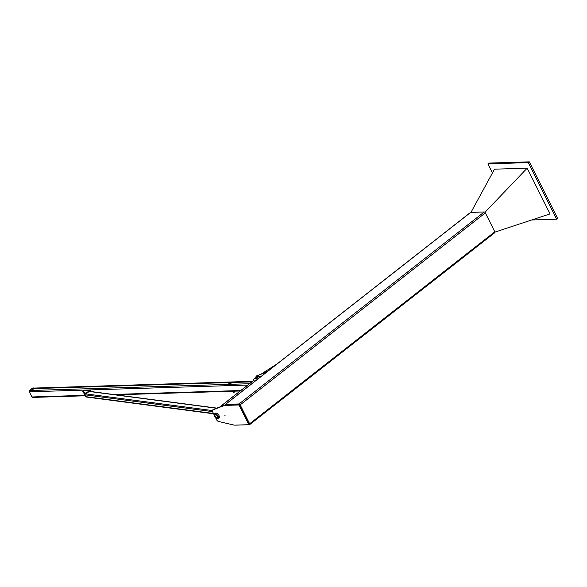 <?xml version="1.0" encoding="UTF-8"?>
<svg xmlns="http://www.w3.org/2000/svg" width="587" height="587" viewBox="0 0 587 587"><rect width="100%" height="100%" fill="white"/><g stroke="black" fill="none" stroke-linecap="round" stroke-linejoin="round"><path stroke-width="0.88" d="M248.822 424.702L249.475 424.196L239.591 404.465L238.938 404.979L248.822 424.702L234.36 425.149L218.496 421.473A2.135 1.123 51.9 0 1 216.581 419.727L215.678 417.922M239.591 404.465L225.129 404.913L213.382 409.447A2.135 1.123 -128.1 0 0 213.228 409.535A2.135 1.123 -128.1 0 0 213.103 409.66M214.101 414.782L212.589 411.766A2.135 1.123 51.9 0 1 212.575 410.042A2.135 1.123 51.9 0 1 212.729 409.953L224.476 405.419L238.938 404.979M225.085 415.655L224.799 415.207L225.085 415.655M225.129 404.913L224.476 405.419M267.188 371.666L256.402 376.106L267.841 371.153M256.086 377.448A2.135 1.123 51.9 0 1 256.262 376.194A2.135 1.123 51.9 0 1 256.402 376.106M261.846 373.625L276.969 364.006M261.193 376.355L258.713 376.436L256.666 378.035L259.153 377.955M215.268 414.459A2.135 1.123 -128.1 0 0 215.209 414.495A2.135 1.123 -128.1 0 0 214.945 415.28A2.135 1.123 -128.1 0 0 214.959 415.405M216.904 417.885A2.135 1.123 -128.1 0 0 217.014 417.929A2.135 1.123 -128.1 0 0 217.843 417.856A2.135 1.123 -128.1 0 0 217.894 417.812M217.513 416.271A1.893 0.991 51.9 0 1 216.794 417.856A1.893 0.991 51.9 0 1 214.967 415.515A1.893 0.991 51.9 0 1 215.891 414.745A1.893 0.991 51.9 0 1 217.513 416.271M214.512 416.359A3.052 1.6 -128.1 0 0 218.247 418.707A3.052 1.6 -128.1 0 0 217.623 415.317A3.052 1.6 -128.1 0 0 214.482 413.901A3.052 1.6 -128.1 0 0 214.512 416.359M214.482 413.901L215.297 413.263A3.052 1.6 51.9 0 1 218.445 414.679A3.052 1.6 51.9 0 1 219.061 418.069L218.247 418.707M215.025 416.344A2.194 1.152 51.9 0 1 215.011 414.576A2.194 1.152 51.9 0 1 217.271 415.596A2.194 1.152 51.9 0 1 217.718 418.032A2.194 1.152 51.9 0 1 215.025 416.344M235.739 425.113A1.101 0.58 -128.1 0 0 235.937 425.142L249.438 424.724A1.101 0.58 -128.1 0 0 249.644 424.65A1.101 0.58 -128.1 0 0 249.636 423.763L240.171 404.869A1.101 0.58 -128.1 0 0 239.034 403.951L225.54 404.37A1.101 0.58 -128.1 0 0 225.327 404.443A1.101 0.58 -128.1 0 0 225.203 404.905M494.606 232.745A1.101 0.58 -128.1 0 0 494.812 232.679A1.101 0.58 -128.1 0 0 494.804 231.792L485.339 212.898A1.101 0.58 -128.1 0 0 484.202 211.98L470.708 212.399A1.101 0.58 -128.1 0 0 470.495 212.465A1.101 0.58 -128.1 0 0 470.378 212.655M484.921 212.333L527.17 168.168L494.511 169.181L470.972 212.391M494.922 232.114L550.063 213.895L527.17 168.168M531.646 219.986L556.667 219.208L557.65 218.437L529.313 161.851L488.89 163.098L487.907 163.868L492.456 172.952M556.667 219.208L528.329 162.614L529.313 161.851M528.329 162.614L487.907 163.868M85.188 393.752L85.13 393.796A0.734 0.638 97.5 0 0 84.88 394.794L85.819 396.665A0.734 0.638 97.5 0 0 86.282 397.01L213.602 413.784M34.127 388.08A0.558 0.448 88.2 0 0 33.965 388.08L33.584 388.183M31.676 388.88L29.577 390.531A0.925 0.734 88.2 0 0 29.35 391.8L31.94 396.973A0.925 0.734 88.2 0 0 32.586 397.414L85.298 395.785M256.512 380.024L254.186 380.097A0.917 0.484 -128.1 0 0 254.01 380.156A0.917 0.484 -128.1 0 0 253.907 380.31M258.5 376.605A6.097 3.206 -128.1 0 0 256.732 376.949L254.281 378.864A6.097 3.206 51.9 0 1 257.664 379.129M253.518 380.537A6.097 3.206 51.9 0 1 254.281 378.864M233.802 391.191L234.352 391.177L233.435 391.654L233.912 391.412M233.149 391.089L232.878 391.742L233.435 391.654L232.98 391.742M232.54 391.236L233.435 391.654M232.797 391.668L233.002 392.072L234.859 391.162M233.802 392.116L234.587 391.566M233.758 392.424L234.683 391.962M230.368 382.695L230.728 382.973L230.317 383.194L230.368 382.695L228.923 383.421L230.317 383.194L229.972 383.56L228.791 383.597L229.128 383.23L228.791 383.597L229.297 384.463L230.273 384.155L229.972 383.56M230.273 384.155L231.029 383.56L230.728 382.973M229.297 384.463L229.003 383.876M33.422 387.934L33.151 388.367L33.422 387.934L32.828 387.948L33.422 387.934M31.837 389.049L33.151 388.367L31.757 388.601L32.138 389.643L31.625 388.77L33.21 387.875M36.636 397.289L37.385 397.267M36.592 397.597L37.458 397.267M32.138 389.643L33.863 388.733L33.562 388.146M33.107 389.328L32.813 388.733M84.719 393.994L82.804 391.404L83.237 391.184L85.152 393.774L84.829 394.222M82.804 391.404L85.548 396.122M90.347 390.538L90.552 390.957L85.152 393.774L83.031 390.766L84.939 393.356L90.347 390.538L83.031 390.766M85.152 393.774L84.939 393.356M86.751 397.076L87.236 397.135M212.729 409.953L213.382 409.447M249.636 423.763L494.804 231.792M240.171 404.869L485.339 212.898M225.54 404.37L470.708 212.399M239.034 403.951L484.202 211.98M212.516 411.612L84.88 394.794M212.318 410.548L85.13 393.796M213.448 413.475L85.819 396.665M216.537 408.229L89.517 391.492M251.977 381.748L33.738 388.499M34.046 388.073L252.527 381.315L33.965 388.08M249.446 383.729L229.686 384.338M229.216 384.353L29.577 390.531M251.83 381.866L33.797 388.609M240.78 390.516L113.232 394.464M84.968 395.337L31.94 396.973M247.758 385.05L29.35 391.8M254.186 380.097L219.934 406.916M212.575 410.042L213.228 409.535M256.915 375.68L256.262 376.194M225.327 404.443L470.495 212.465M249.644 424.65L494.812 232.679M216.845 408.112L89.76 391.368M116.065 394.831L240.164 390.993M219.736 406.989L254.01 380.156"/></g></svg>
